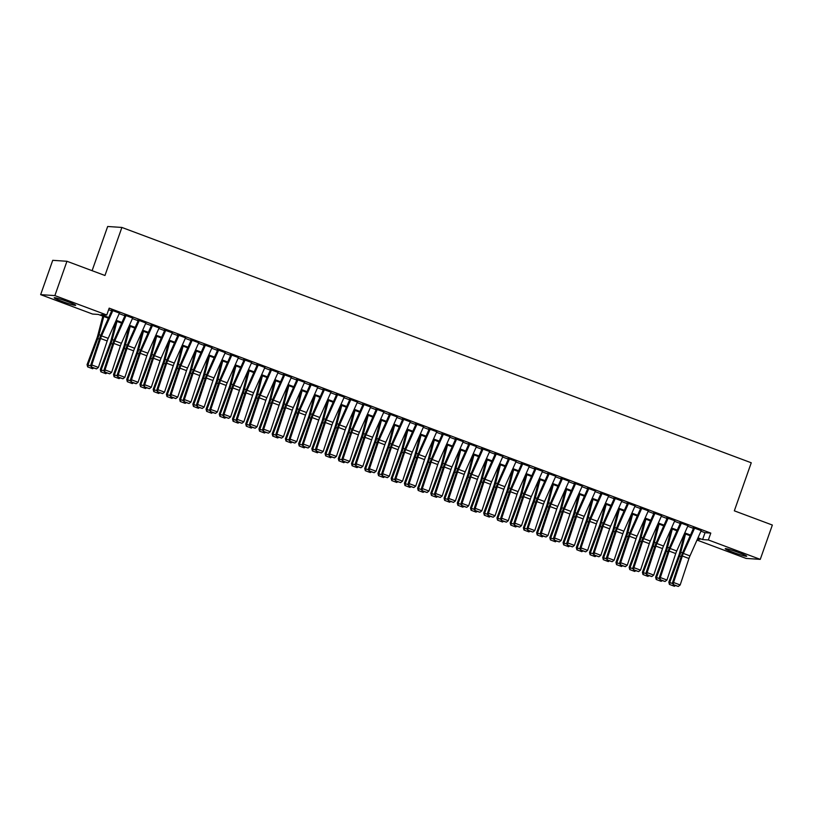 <?xml version="1.0" encoding="UTF-8"?>
<svg xmlns="http://www.w3.org/2000/svg" width="813" height="813" viewBox="0 0 813 813"><rect width="100%" height="100%" fill="white"/><g stroke="black" fill="none" stroke-linecap="round" stroke-linejoin="round"><path stroke-width="1.22" d="M67.946 301.745A11.382 0.833 19.4 0 1 75.68 305.332A11.382 0.833 19.4 0 1 61.951 301.349A11.382 0.833 19.4 0 1 54.207 297.761A11.382 0.833 19.4 0 1 67.946 301.745M738.966 552.657A11.382 0.833 19.4 0 1 746.7 556.234A11.382 0.833 19.4 0 1 732.97 552.251A11.382 0.833 19.4 0 1 725.237 548.673A11.382 0.833 19.4 0 1 738.966 552.657M92.103 270.688L107.672 226.492L121.889 227.447L751.253 462.78L734.332 510.828L772.35 525.046L760.267 559.364L746.049 558.409L697.005 540.066M108.403 318.208L98.312 314.438L92.55 314.052L40.65 294.641L54.867 295.597L106.767 315.007L100.995 314.611L108.718 317.507M54.867 295.597L66.951 261.278L52.733 260.323L40.65 294.641M119.44 313.086L111.381 310.109M132.661 318.035L124.602 315.058M145.883 322.974L137.824 319.997M159.104 327.924L151.045 324.946M172.326 332.863L164.267 329.885M185.547 337.802L177.498 334.834M198.768 342.751L190.72 339.773M211.99 347.69L203.941 344.722M225.211 352.639L217.162 349.661M238.433 357.578L230.384 354.61M251.654 362.527L243.605 359.549M264.875 367.466L256.827 364.498M278.097 372.415L270.048 369.437M291.318 377.354L283.27 374.387M304.55 382.303L296.491 379.325M317.771 387.242L309.712 384.275M330.993 392.191L322.934 389.214M344.214 397.13L336.155 394.163M357.435 402.079L349.377 399.102M370.657 407.018L362.608 404.051M383.878 411.967L375.83 408.99M397.1 416.906L389.051 413.939M410.321 421.856L402.272 418.878M423.543 426.795L415.494 423.827M436.764 431.744L428.715 428.766M449.985 436.683L441.937 433.715M463.207 441.632L455.158 438.654M476.428 446.571L468.379 443.603M489.65 451.52L481.601 448.542M502.881 456.459L494.822 453.491M516.103 461.408L508.044 458.43M529.324 466.347L521.265 463.38M542.545 471.296L534.487 468.318M555.767 476.235L547.708 473.268M568.988 481.184L560.94 478.207M582.21 486.123L574.161 483.156M595.431 491.072L587.382 488.095M608.652 496.011L600.604 493.044M621.874 500.96L613.825 497.983M635.095 505.899L627.047 502.932M648.317 510.849L640.268 507.871M661.538 515.788L653.489 512.82M674.76 520.737L666.711 517.759M687.981 525.676L679.932 522.708M700.958 531.184L705.023 532.708L710.786 533.094L109.176 308.137L106.767 315.007M108.627 309.702L111.686 310.84M119.186 313.645L124.907 315.79M132.407 318.594L138.129 320.729M145.629 323.533L151.35 325.678M158.85 328.482L164.572 330.617M172.071 333.421L177.793 335.566M185.293 338.371L191.014 340.505M198.514 343.31L204.236 345.454M211.736 348.259L217.457 350.393M224.967 353.198L230.679 355.342M238.189 358.147L243.9 360.281M251.41 363.086L257.121 365.23M264.632 368.035L270.353 370.169M277.853 372.974L283.574 375.118M291.074 377.923L296.796 380.057M304.296 382.862L310.017 385.006M317.517 387.811L323.239 389.945M330.739 392.75L336.46 394.894M343.96 397.699L349.681 399.833M357.181 402.638L362.903 404.783M370.403 407.587L376.124 409.722M383.624 412.526L389.346 414.671M396.846 417.476L402.567 419.61M410.067 422.414L415.789 424.559M423.299 427.364L429.01 429.498M436.52 432.303L442.231 434.447M449.741 437.252L455.463 439.386M462.963 442.191L468.684 444.335M476.184 447.14L481.906 449.274M489.406 452.079L495.127 454.223M502.627 457.028L508.349 459.162M515.849 461.967L521.57 464.111M529.07 466.916L534.791 469.05M542.291 471.855L548.013 473.999M555.513 476.804L561.234 478.938M568.734 481.743L574.456 483.887M581.956 486.692L587.677 488.826M595.177 491.631L600.898 493.776M608.398 496.58L614.12 498.715M621.63 501.519L627.341 503.664M634.851 506.469L640.563 508.603M648.073 511.407L653.794 513.552M661.294 516.357L667.016 518.491M674.516 521.296L680.237 523.44M687.737 526.245L693.459 528.379M701.213 530.625L693.154 527.647M66.951 261.278L104.968 275.495L121.889 227.447M710.786 533.094L708.367 539.954L760.267 559.364M697.991 537.84L702.605 539.568L708.367 539.954M116.218 320.312L121.94 322.446M129.44 325.251L135.161 327.395M142.661 330.2L148.383 332.334M155.893 335.139L161.604 337.283M169.114 340.088L174.825 342.222M182.336 345.027L188.057 347.171M195.557 349.976L201.278 352.11M208.778 354.915L214.5 357.059M222 359.864L227.721 361.998M235.221 364.803L240.943 366.948M248.443 369.752L254.164 371.887M261.664 374.691L267.386 376.836M274.885 379.641L280.607 381.775M288.107 384.579L293.828 386.714M301.328 389.529L307.05 391.663M314.55 394.468L320.271 396.602M327.771 399.417L333.493 401.551M340.993 404.356L346.714 406.49M354.224 409.305L359.935 411.439M367.446 414.244L373.157 416.378M380.667 419.193L386.388 421.327M393.888 424.132L399.61 426.266M407.11 429.081L412.831 431.215M420.331 434.02L426.053 436.154M433.553 438.969L439.274 441.103M446.774 443.908L452.495 446.042M459.995 448.857L465.717 450.991M473.217 453.796L478.938 455.93M486.438 458.735L492.16 460.88M499.66 463.684L505.381 465.819M512.881 468.623L518.603 470.768M526.102 473.573L531.824 475.707M539.324 478.511L545.045 480.656M552.555 483.461L558.267 485.595M565.777 488.4L571.488 490.544M578.998 493.349L584.72 495.483M592.22 498.288L597.941 500.432M605.441 503.237L611.163 505.371M618.663 508.176L624.384 510.32M631.884 513.125L637.605 515.259M645.105 518.064L650.827 520.208M658.327 523.013L664.048 525.147M671.548 527.952L677.27 530.096M684.77 532.901L690.491 535.035M697.381 539.222L699.912 539.385L697.676 538.552M690.176 535.747L684.455 533.613M676.955 530.808L671.233 528.663M663.733 525.859L658.012 523.724M650.512 520.92L644.79 518.775M637.29 515.97L631.569 513.836M624.069 511.031L618.347 508.887M610.848 506.082L605.126 503.948M597.626 501.143L591.905 498.999M584.405 496.194L578.683 494.06M571.173 491.255L565.462 489.111M557.952 486.306L552.24 484.172M544.73 481.367L539.019 479.223M531.509 476.418L525.787 474.284M518.288 471.479L512.566 469.335M505.066 466.53L499.345 464.396M491.845 461.591L486.123 459.447M478.623 456.642L472.902 454.508M465.402 451.703L459.68 449.559M452.18 446.754L446.459 444.62M438.959 441.815L433.238 439.67M425.738 436.866L420.016 434.731M412.516 431.927L406.795 429.782M399.295 426.977L393.573 424.843M386.073 422.038L380.352 419.894M372.842 417.089L367.13 414.955M359.62 412.15L353.909 410.006M346.399 407.201L340.677 405.067M333.178 402.262L327.456 400.118M319.956 397.313L314.235 395.179M306.735 392.374L301.013 390.23M293.513 387.425L287.792 385.291M280.292 382.486L274.57 380.342M267.071 377.537L261.349 375.403M253.849 372.598L248.128 370.454M240.628 367.649L234.906 365.515M227.406 362.71L221.685 360.566M214.185 357.761L208.463 355.627M200.963 352.822L195.242 350.677M187.742 347.873L182.021 345.738M174.51 342.934L168.799 340.789M161.289 337.984L155.578 335.85M148.068 333.045L142.346 330.901M134.846 328.096L129.125 325.962M121.625 323.157L115.903 321.013M705.023 532.708L702.605 539.568M701.304 530.401L689.963 555.899A7.297 1.85 -69.5 0 0 688.957 558.49L680.176 584.974L673.571 582.494L673.235 584.781L678.286 586.437L673.652 584.71M694.698 527.932L683.347 553.419A7.297 1.85 -69.5 0 0 682.341 556.021L673.571 582.494L672.524 582.677L681.304 556.204A10.945 2.774 110.5 0 1 682.808 552.312L693.692 527.85M672.524 582.677L673.235 584.781M678.286 586.437L680.176 584.974M684.597 533.663L679.516 553.165A7.297 1.85 110.5 0 1 678.682 555.777L668.835 582.179L669.709 582.494L679.556 556.082A10.945 2.774 -69.5 0 0 680.796 552.169L685.532 534.009M669.78 584.547L674.404 586.275L669.78 584.547L669.709 582.494L672.859 583.673M675.41 585.594L674.404 586.275M669.424 584.425L668.835 582.179M688.083 525.462L676.741 550.95A7.297 1.85 -69.5 0 0 675.735 553.551L666.955 580.025L660.349 577.555L660.014 579.832L665.064 581.488L660.43 579.76M681.477 522.983L670.125 548.48A7.297 1.85 -69.5 0 0 669.119 551.072L660.349 577.555L659.302 577.738L668.083 551.255A10.945 2.774 110.5 0 1 669.587 547.362L680.471 522.901M659.302 577.738L660.014 579.832M665.064 581.488L666.955 580.025M674.861 520.513L663.52 546.011A7.297 1.85 -69.5 0 0 662.514 548.602L653.733 575.086L647.128 572.606L646.792 574.893L651.843 576.549L647.209 574.821M668.256 518.044L656.904 543.531A7.297 1.85 -69.5 0 0 655.898 546.133L647.128 572.606L646.081 572.789L654.851 546.316A10.945 2.774 110.5 0 1 656.365 542.423L667.249 517.962M646.081 572.789L646.792 574.893M651.843 576.549L653.733 575.086M661.64 515.574L650.298 541.062A7.297 1.85 -69.5 0 0 649.292 543.663L640.512 570.137L633.906 567.667L633.571 569.943L638.622 571.6L633.988 569.872M655.024 513.094L643.683 538.592A7.297 1.85 -69.5 0 0 642.677 541.184L633.906 567.667L632.86 567.85L641.63 541.367A10.945 2.774 110.5 0 1 643.144 537.474L654.028 513.013M632.86 567.85L633.571 569.943M638.622 571.6L640.512 570.137M648.418 510.625L637.067 536.123A7.297 1.85 -69.5 0 0 636.071 538.714L627.29 565.198L620.685 562.718L620.349 565.005L625.4 566.661L620.766 564.933M641.803 508.155L630.461 533.643A7.297 1.85 -69.5 0 0 629.455 536.245L620.685 562.718L619.638 562.901L628.408 536.428A10.945 2.774 110.5 0 1 629.912 532.535L640.807 508.074M619.638 562.901L620.349 565.005M625.4 566.661L627.29 565.198M671.375 528.714L666.294 548.226A7.297 1.85 110.5 0 1 665.461 550.828L655.613 577.23L656.487 577.545L666.335 551.143A10.945 2.774 -69.5 0 0 667.575 547.23L672.31 529.06M656.558 579.598L661.182 581.336L656.558 579.598L656.487 577.545L659.638 578.724M662.189 580.645L661.182 581.336M656.203 579.476L655.613 577.23M658.144 523.775L653.073 543.277A7.297 1.85 110.5 0 1 652.239 545.889L642.392 572.291L643.266 572.606L653.113 546.194A10.945 2.774 -69.5 0 0 654.353 542.281L659.089 524.121M643.337 574.659L647.961 576.387L643.337 574.659L643.266 572.606L646.416 573.785M648.967 575.706L647.961 576.387M642.981 574.537L642.392 572.291M644.922 518.826L639.851 538.338A7.297 1.85 110.5 0 1 639.018 540.94L629.171 567.342L630.045 567.657L639.892 541.255A10.945 2.774 -69.5 0 0 641.132 537.342L645.857 519.172M630.105 569.71L634.74 571.448L630.105 569.71L630.045 567.657L633.195 568.836M635.736 570.756L634.74 571.448M629.76 569.588L629.171 567.342M631.701 513.887L626.63 533.389A7.297 1.85 110.5 0 1 625.797 536.001L615.949 562.403L616.823 562.718L626.671 536.306A10.945 2.774 -69.5 0 0 627.91 532.393L632.636 514.233M616.884 564.771L621.518 566.498L616.884 564.771L616.823 562.718L619.973 563.897M622.514 565.818L621.518 566.498M616.539 564.649L615.949 562.403M635.197 505.686L623.845 531.174A7.297 1.85 -69.5 0 0 622.849 533.775L614.069 560.248L607.463 557.779L607.128 560.055L612.169 561.712L607.545 559.984M628.581 503.206L617.24 528.704A7.297 1.85 -69.5 0 0 616.234 531.296L607.463 557.779L606.417 557.962L615.187 531.478A10.945 2.774 110.5 0 1 616.691 527.586L627.585 503.125M606.417 557.962L607.128 560.055M612.169 561.712L614.069 560.248M618.48 508.938L613.398 528.45A7.297 1.85 110.5 0 1 612.575 531.052L602.728 557.464L603.602 557.769L613.449 531.367A10.945 2.774 -69.5 0 0 614.689 527.454L619.415 509.284M603.663 559.822L608.297 561.559L603.663 559.822L603.602 557.769L606.752 558.948M609.293 560.868L608.297 561.559M603.317 559.7L602.728 557.464M621.975 500.737L610.624 526.235A7.297 1.85 -69.5 0 0 609.628 528.826L600.848 555.309L594.232 552.83L593.907 555.116L598.947 556.773L594.323 555.045M615.36 498.267L604.018 523.755A7.297 1.85 -69.5 0 0 603.012 526.357L594.232 552.83L593.195 553.013L601.966 526.539A10.945 2.774 110.5 0 1 603.47 522.647L614.364 498.186M593.195 553.013L593.907 555.116M598.947 556.773L600.848 555.309M605.258 503.999L600.177 523.501A7.297 1.85 110.5 0 1 599.354 526.113L589.506 552.515L590.38 552.83L600.228 526.418A10.945 2.774 -69.5 0 0 601.468 522.505L606.193 504.345M590.441 554.883L595.075 556.61L590.441 554.883L590.38 552.83L593.531 554.009M596.071 555.929L595.075 556.61M590.096 554.761L589.506 552.515M608.754 495.798L597.403 521.285A7.297 1.85 -69.5 0 0 596.407 523.887L587.626 550.36L581.01 547.891L580.685 550.167L585.726 551.824L581.102 550.096M602.138 493.318L590.797 518.816A7.297 1.85 -69.5 0 0 589.791 521.407L581.01 547.891L579.974 548.074L588.744 521.59A10.945 2.774 110.5 0 1 590.248 517.698L601.132 493.237M579.974 548.074L580.685 550.167M585.726 551.824L587.626 550.36M592.037 499.05L586.956 518.562A7.297 1.85 110.5 0 1 586.132 521.163L576.285 547.576L577.159 547.881L587.006 521.479A10.945 2.774 -69.5 0 0 588.246 517.566L592.972 499.395M577.22 549.934L581.854 551.671L577.22 549.934L577.159 547.881L580.309 549.06M582.85 550.98L581.854 551.671M576.874 549.812L576.285 547.576M595.533 490.849L584.181 516.346A7.297 1.85 -69.5 0 0 583.175 518.938L574.405 545.421L567.789 542.942L567.464 545.228L572.504 546.885L567.88 545.157M588.917 488.379L577.576 513.867A7.297 1.85 -69.5 0 0 576.569 516.468L567.789 542.942L566.742 543.125L575.523 516.651A10.945 2.774 110.5 0 1 577.027 512.759L587.911 488.298M566.742 543.125L567.464 545.228M572.504 546.885L574.405 545.421M578.815 494.111L573.734 513.613A7.297 1.85 110.5 0 1 572.911 516.225L563.063 542.627L563.937 542.942L573.775 516.529A10.945 2.774 -69.5 0 0 575.025 512.617L579.75 494.456M563.998 544.995L568.633 546.722L563.998 544.995L563.937 542.942L567.088 544.121M569.628 546.041L568.633 546.722M563.653 544.873L563.063 542.627M582.311 485.91L570.96 511.397A7.297 1.85 -69.5 0 0 569.954 513.999L561.183 540.472L554.568 538.003L554.242 540.279L559.283 541.936L554.659 540.208M575.695 483.43L564.354 508.928A7.297 1.85 -69.5 0 0 563.348 511.519L554.568 538.003L553.521 538.186L562.301 511.702A10.945 2.774 110.5 0 1 563.805 507.81L574.689 483.349M553.521 538.186L554.242 540.279M559.283 541.936L561.183 540.472M565.594 489.162L560.513 508.674A7.297 1.85 110.5 0 1 559.69 511.275L549.842 537.688L550.706 537.993L560.553 511.59A10.945 2.774 -69.5 0 0 561.803 507.678L566.529 489.507M550.777 540.045L555.401 541.783L550.777 540.045L550.706 537.993L553.866 539.171M556.407 541.092L555.401 541.783M550.431 539.923L549.842 537.688M569.09 480.961L557.738 506.458A7.297 1.85 -69.5 0 0 556.732 509.05L547.962 535.533L541.346 533.054L541.021 535.34L546.062 536.997L541.438 535.269M562.474 478.491L551.133 503.979A7.297 1.85 -69.5 0 0 550.127 506.58L541.346 533.054L540.299 533.237L549.08 506.763A10.945 2.774 110.5 0 1 550.584 502.871L561.468 478.41M540.299 533.237L541.021 535.34M546.062 536.997L547.962 535.533M552.373 484.223L547.291 503.725A7.297 1.85 110.5 0 1 546.468 506.336L536.621 532.739L537.484 533.054L547.332 506.641A10.945 2.774 -69.5 0 0 548.582 502.739L553.307 484.568M537.556 535.106L542.18 536.834L537.556 535.106L537.484 533.054L540.635 534.232M543.186 536.153L542.18 536.834M537.21 534.984L536.621 532.739M555.858 476.022L544.517 501.509A7.297 1.85 -69.5 0 0 543.511 504.111L534.741 530.584L528.125 528.115L527.8 530.391L532.84 532.048L528.216 530.32M549.253 473.542L537.901 499.04A7.297 1.85 -69.5 0 0 536.905 501.631L528.125 528.115L527.078 528.298L535.858 501.814A10.945 2.774 110.5 0 1 537.363 497.922L548.247 473.461M527.078 528.298L527.8 530.391M532.84 532.048L534.741 530.584M539.151 479.274L534.07 498.786A7.297 1.85 110.5 0 1 533.247 501.387L523.399 527.8L524.263 528.104L534.111 501.702A10.945 2.774 -69.5 0 0 535.361 497.79L540.086 479.629M524.334 530.157L528.958 531.895L524.334 530.157L524.263 528.104L527.413 529.283M529.964 531.204L528.958 531.895M523.989 530.035L523.399 527.8M542.637 471.073L531.296 496.57A7.297 1.85 -69.5 0 0 530.289 499.162L521.519 525.645L514.903 523.165L514.568 525.452L519.619 527.109L514.995 525.381M536.031 468.603L524.68 494.091A7.297 1.85 -69.5 0 0 523.684 496.692L514.903 523.165L513.857 523.348L522.637 496.875A10.945 2.774 110.5 0 1 524.141 492.983L535.025 468.522M513.857 523.348L514.568 525.452M519.619 527.109L521.519 525.645M525.93 474.335L520.848 493.837A7.297 1.85 110.5 0 1 520.025 496.448L510.178 522.85L511.042 523.165L520.889 496.753A10.945 2.774 -69.5 0 0 522.129 492.851L526.865 474.68M511.113 525.218L515.737 526.946L511.113 525.218L511.042 523.165L514.192 524.344M516.743 526.265L515.737 526.946M510.767 525.096L510.178 522.85M529.415 466.134L518.074 491.621A7.297 1.85 -69.5 0 0 517.068 494.223L508.288 520.696L501.682 518.227L501.347 520.503L506.397 522.159L501.773 520.432M522.81 463.654L511.458 489.152A7.297 1.85 -69.5 0 0 510.462 491.743L501.682 518.227L500.635 518.409L509.416 491.926A10.945 2.774 110.5 0 1 510.92 488.034L521.804 463.573M500.635 518.409L501.347 520.503M506.397 522.159L508.288 520.696M516.194 461.184L504.853 486.682A7.297 1.85 -69.5 0 0 503.847 489.274L495.066 515.757L488.461 513.277L488.125 515.564L493.176 517.22L488.542 515.493M509.588 458.715L498.237 484.202A7.297 1.85 -69.5 0 0 497.241 486.804L488.461 513.277L487.414 513.46L496.194 486.987A10.945 2.774 110.5 0 1 497.698 483.095L508.582 458.634M487.414 513.46L488.125 515.564M493.176 517.22L495.066 515.757M502.973 456.245L491.631 481.733A7.297 1.85 -69.5 0 0 490.625 484.335L481.845 510.808L475.239 508.338L474.904 510.615L479.955 512.271L475.32 510.544M496.367 453.766L485.015 479.264A7.297 1.85 -69.5 0 0 484.009 481.855L475.239 508.338L474.192 508.521L482.973 482.038A10.945 2.774 110.5 0 1 484.477 478.146L495.361 453.684M474.192 508.521L474.904 510.615M479.955 512.271L481.845 510.808M489.751 451.296L478.41 476.794A7.297 1.85 -69.5 0 0 477.404 479.385L468.623 505.869L462.018 503.389L461.682 505.676L466.733 507.332L462.099 505.605M483.146 448.827L471.794 474.314A7.297 1.85 -69.5 0 0 470.788 476.916L462.018 503.389L460.971 503.572L469.751 477.099A10.945 2.774 110.5 0 1 471.255 473.207L482.139 448.746M460.971 503.572L461.682 505.676M466.733 507.332L468.623 505.869M476.53 446.357L465.188 471.845A7.297 1.85 -69.5 0 0 464.182 474.446L455.402 500.92L448.796 498.45L448.461 500.727L453.512 502.383L448.878 500.656M469.924 443.878L458.573 469.375A7.297 1.85 -69.5 0 0 457.567 471.967L448.796 498.45L447.75 498.633L456.52 472.15A10.945 2.774 110.5 0 1 458.034 468.258L468.918 443.796M447.75 498.633L448.461 500.727M453.512 502.383L455.402 500.92M463.308 441.408L451.967 466.906A7.297 1.85 -69.5 0 0 450.961 469.497L442.181 495.981L435.575 493.501L435.24 495.788L440.29 497.444L435.656 495.717M456.693 438.939L445.351 464.426A7.297 1.85 -69.5 0 0 444.345 467.028L435.575 493.501L434.528 493.684L443.298 467.211A10.945 2.774 110.5 0 1 444.813 463.319L455.697 438.857M434.528 493.684L435.24 495.788M440.29 497.444L442.181 495.981M450.087 436.469L438.735 461.957A7.297 1.85 -69.5 0 0 437.74 464.558L428.959 491.032L422.354 488.562L422.018 490.839L427.069 492.495L422.435 490.767M443.471 433.99L432.13 459.487A7.297 1.85 -69.5 0 0 431.124 462.079L422.354 488.562L421.307 488.745L430.077 462.262A10.945 2.774 110.5 0 1 431.581 458.369L442.475 433.908M421.307 488.745L422.018 490.839M427.069 492.495L428.959 491.032M436.866 431.52L425.514 457.018A7.297 1.85 -69.5 0 0 424.518 459.609L415.738 486.093L409.122 483.613L408.797 485.9L413.837 487.556L409.213 485.828M430.25 429.051L418.908 454.538A7.297 1.85 -69.5 0 0 417.902 457.14L409.122 483.613L408.085 483.796L416.856 457.323A10.945 2.774 110.5 0 1 418.36 453.43L429.254 428.969M408.085 483.796L408.797 485.9M413.837 487.556L415.738 486.093M423.644 426.581L412.293 452.069A7.297 1.85 -69.5 0 0 411.297 454.67L402.516 481.144L395.901 478.674L395.575 480.95L400.616 482.607L395.992 480.879M417.028 424.101L405.687 449.599A7.297 1.85 -69.5 0 0 404.681 452.191L395.901 478.674L394.864 478.857L403.634 452.374A10.945 2.774 110.5 0 1 405.138 448.481L416.032 424.02M394.864 478.857L395.575 480.95M400.616 482.607L402.516 481.144M410.423 421.632L399.071 447.13A7.297 1.85 -69.5 0 0 398.075 449.721L389.295 476.205L382.679 473.725L382.354 476.012L387.395 477.668L382.771 475.94M403.807 419.162L392.466 444.65A7.297 1.85 -69.5 0 0 391.46 447.252L382.679 473.725L381.643 473.908L390.413 447.435A10.945 2.774 110.5 0 1 391.917 443.542L402.801 419.081M381.643 473.908L382.354 476.012M387.395 477.668L389.295 476.205M397.201 416.693L385.85 442.181A7.297 1.85 -69.5 0 0 384.844 444.782L376.073 471.255L369.458 468.786L369.132 471.062L374.173 472.719L369.549 470.991M390.586 414.213L379.244 439.711A7.297 1.85 -69.5 0 0 378.238 442.302L369.458 468.786L368.411 468.969L377.191 442.485A10.945 2.774 110.5 0 1 378.695 438.593L389.579 414.132M368.411 468.969L369.132 471.062M374.173 472.719L376.073 471.255M383.98 411.744L372.628 437.242A7.297 1.85 -69.5 0 0 371.622 439.833L362.852 466.316L356.236 463.837L355.911 466.123L360.952 467.78L356.328 466.052M377.364 409.274L366.023 434.762A7.297 1.85 -69.5 0 0 365.017 437.364L356.236 463.837L355.19 464.02L363.97 437.546A10.945 2.774 110.5 0 1 365.474 433.654L376.358 409.193M355.19 464.02L355.911 466.123M360.952 467.78L362.852 466.316M370.758 406.805L359.407 432.292A7.297 1.85 -69.5 0 0 358.401 434.894L349.631 461.367L343.015 458.898L342.69 461.174L347.73 462.831L343.106 461.103M364.143 404.325L352.801 429.823A7.297 1.85 -69.5 0 0 351.795 432.414L343.015 458.898L341.968 459.081L350.749 432.597A10.945 2.774 110.5 0 1 352.253 428.705L363.137 404.254M341.968 459.081L342.69 461.174M347.73 462.831L349.631 461.367M357.527 401.856L346.186 427.353A7.297 1.85 -69.5 0 0 345.179 429.945L336.409 456.428L329.793 453.949L329.468 456.235L334.509 457.892L329.885 456.164M350.921 399.386L339.57 424.874A7.297 1.85 -69.5 0 0 338.574 427.475L329.793 453.949L328.747 454.132L337.527 427.658A10.945 2.774 110.5 0 1 339.031 423.766L349.915 399.305M328.747 454.132L329.468 456.235M334.509 457.892L336.409 456.428M344.306 396.917L332.964 422.404A7.297 1.85 -69.5 0 0 331.958 425.006L323.188 451.479L316.572 449.01L316.237 451.286L321.287 452.943L316.664 451.215M337.7 394.437L326.348 419.935A7.297 1.85 -69.5 0 0 325.352 422.526L316.572 449.01L315.525 449.193L324.306 422.709A10.945 2.774 110.5 0 1 325.81 418.817L336.694 394.366M315.525 449.193L316.237 451.286M321.287 452.943L323.188 451.479M331.084 391.968L319.743 417.465A7.297 1.85 -69.5 0 0 318.737 420.057L309.956 446.54L303.351 444.061L303.015 446.347L308.066 448.004L303.442 446.276M324.478 389.498L313.127 414.986A7.297 1.85 -69.5 0 0 312.131 417.587L303.351 444.061L302.304 444.244L311.084 417.77A10.945 2.774 110.5 0 1 312.588 413.878L323.472 389.417M302.304 444.244L303.015 446.347M308.066 448.004L309.956 446.54M317.863 387.029L306.521 412.516A7.297 1.85 -69.5 0 0 305.515 415.118L296.735 441.591L290.129 439.122L289.794 441.398L294.845 443.055L290.211 441.327M311.257 384.549L299.906 410.047A7.297 1.85 -69.5 0 0 298.91 412.638L290.129 439.122L289.082 439.305L297.863 412.821A10.945 2.774 110.5 0 1 299.367 408.929L310.251 384.478M289.082 439.305L289.794 441.398M294.845 443.055L296.735 441.591M304.641 382.08L293.3 407.577A7.297 1.85 -69.5 0 0 292.294 410.169L283.513 436.652L276.908 434.172L276.572 436.459L281.623 438.116L276.989 436.388M298.036 379.61L286.684 405.098A7.297 1.85 -69.5 0 0 285.678 407.699L276.908 434.172L275.861 434.355L284.641 407.882A10.945 2.774 110.5 0 1 286.146 403.99L297.03 379.529M275.861 434.355L276.572 436.459M281.623 438.116L283.513 436.652M291.42 377.141L280.079 402.628A7.297 1.85 -69.5 0 0 279.072 405.23L270.292 431.703L263.686 429.234L263.351 431.51L268.402 433.166L263.768 431.439M284.814 374.661L273.463 400.159A7.297 1.85 -69.5 0 0 272.457 402.75L263.686 429.234L262.64 429.416L271.42 402.933A10.945 2.774 110.5 0 1 272.924 399.041L283.808 374.59M262.64 429.416L263.351 431.51M268.402 433.166L270.292 431.703M278.198 372.191L266.857 397.689A7.297 1.85 -69.5 0 0 265.851 400.281L257.071 426.764L250.465 424.284L250.13 426.571L255.18 428.227L250.546 426.5M271.593 369.722L260.241 395.209A7.297 1.85 -69.5 0 0 259.235 397.811L250.465 424.284L249.418 424.467L258.188 397.994A10.945 2.774 110.5 0 1 259.703 394.102L270.587 369.641M249.418 424.467L250.13 426.571M255.18 428.227L257.071 426.764M264.977 367.252L253.636 392.74A7.297 1.85 -69.5 0 0 252.63 395.342L243.849 421.815L237.244 419.345L236.908 421.622L241.959 423.278L237.325 421.551M258.361 364.773L247.02 390.27A7.297 1.85 -69.5 0 0 246.014 392.862L237.244 419.345L236.197 419.528L244.967 393.045A10.945 2.774 110.5 0 1 246.481 389.153L257.365 364.702M236.197 419.528L236.908 421.622M241.959 423.278L243.849 421.815M251.756 362.303L240.404 387.801A7.297 1.85 -69.5 0 0 239.408 390.392L230.628 416.876L224.022 414.396L223.687 416.683L228.738 418.339L224.103 416.612M245.14 359.834L233.798 385.321A7.297 1.85 -69.5 0 0 232.792 387.923L224.022 414.396L222.975 414.579L231.746 388.106A10.945 2.774 110.5 0 1 233.25 384.214L244.144 359.753M222.975 414.579L223.687 416.683M228.738 418.339L230.628 416.876M238.534 357.364L227.183 382.852A7.297 1.85 -69.5 0 0 226.187 385.453L217.406 411.927L210.791 409.457L210.465 411.734L215.506 413.39L210.882 411.663M231.918 354.885L220.577 380.382A7.297 1.85 -69.5 0 0 219.571 382.974L210.791 409.457L209.754 409.64L218.524 383.157A10.945 2.774 110.5 0 1 220.028 379.264L230.922 354.814M209.754 409.64L210.465 411.734M215.506 413.39L217.406 411.927M225.313 352.415L213.961 377.913A7.297 1.85 -69.5 0 0 212.965 380.504L204.185 406.988L197.569 404.508L197.244 406.795L202.285 408.451L197.661 406.724M218.697 349.946L207.356 375.433A7.297 1.85 -69.5 0 0 206.35 378.035L197.569 404.508L196.533 404.691L205.303 378.218A10.945 2.774 110.5 0 1 206.807 374.326L217.701 349.864M196.533 404.691L197.244 406.795M202.285 408.451L204.185 406.988M212.091 347.476L200.74 372.964A7.297 1.85 -69.5 0 0 199.744 375.565L190.964 402.039L184.348 399.569L184.023 401.846L189.063 403.502L184.439 401.774M205.476 344.997L194.134 370.494A7.297 1.85 -69.5 0 0 193.128 373.086L184.348 399.569L183.301 399.752L192.081 373.269A10.945 2.774 110.5 0 1 193.585 369.376L204.47 344.925M183.301 399.752L184.023 401.846M189.063 403.502L190.964 402.039M198.87 342.527L187.518 368.025A7.297 1.85 -69.5 0 0 186.512 370.616L177.742 397.1L171.126 394.62L170.801 396.907L175.842 398.563L171.218 396.835M192.254 340.058L180.913 365.545A7.297 1.85 -69.5 0 0 179.907 368.147L171.126 394.62L170.08 394.803L178.86 368.33A10.945 2.774 110.5 0 1 180.364 364.437L191.248 339.976M170.08 394.803L170.801 396.907M175.842 398.563L177.742 397.1M185.649 337.588L174.297 363.076A7.297 1.85 -69.5 0 0 173.291 365.677L164.521 392.151L157.905 389.681L157.58 391.957L162.62 393.614L157.996 391.886M179.033 335.108L167.691 360.606A7.297 1.85 -69.5 0 0 166.685 363.198L157.905 389.681L156.858 389.864L165.639 363.381A10.945 2.774 110.5 0 1 167.143 359.488L178.027 335.037M156.858 389.864L157.58 391.957M162.62 393.614L164.521 392.151M172.427 332.639L161.076 358.137A7.297 1.85 -69.5 0 0 160.07 360.728L151.299 387.212L144.684 384.732L144.358 387.018L149.399 388.675L144.775 386.947M165.811 330.169L154.47 355.657A7.297 1.85 -69.5 0 0 153.464 358.259L144.684 384.732L143.637 384.915L152.417 358.442A10.945 2.774 110.5 0 1 153.921 354.549L164.805 330.088M143.637 384.915L144.358 387.018M149.399 388.675L151.299 387.212M159.196 327.7L147.854 353.188A7.297 1.85 -69.5 0 0 146.848 355.789L138.078 382.262L131.462 379.793L131.137 382.069L136.178 383.726L131.554 381.998M152.59 325.22L141.238 350.718A7.297 1.85 -69.5 0 0 140.243 353.309L131.462 379.793L130.415 379.976L139.196 353.492A10.945 2.774 110.5 0 1 140.7 349.6L151.584 325.149M130.415 379.976L131.137 382.069M136.178 383.726L138.078 382.262M145.974 322.751L134.633 348.249A7.297 1.85 -69.5 0 0 133.627 350.84L124.856 377.323L118.241 374.844L117.905 377.13L122.956 378.787L118.332 377.059M139.369 320.281L128.017 345.779A7.297 1.85 -69.5 0 0 127.021 348.371L118.241 374.844L117.194 375.027L125.974 348.553A10.945 2.774 110.5 0 1 127.478 344.661L138.362 320.2M117.194 375.027L117.905 377.13M122.956 378.787L124.856 377.323M132.753 317.812L121.411 343.299A7.297 1.85 -69.5 0 0 120.405 345.901L111.625 372.374L105.019 369.905L104.684 372.181L109.735 373.838L105.111 372.11M126.147 315.332L114.796 340.83A7.297 1.85 -69.5 0 0 113.8 343.421L105.019 369.905L103.973 370.088L112.753 343.604A10.945 2.774 110.5 0 1 114.257 339.712L125.141 315.261M103.973 370.088L104.684 372.181M109.735 373.838L111.625 372.374M119.531 312.863L108.19 338.36A7.297 1.85 -69.5 0 0 107.184 340.952L98.403 367.435L91.798 364.956L91.463 367.242L96.513 368.899L91.879 367.171M112.926 310.393L101.574 335.891A7.297 1.85 -69.5 0 0 100.568 338.482L91.798 364.956L90.751 365.139L99.532 338.665A10.945 2.774 110.5 0 1 101.036 334.773L111.92 310.312M90.751 365.139L91.463 367.242M96.513 368.899L98.403 367.435M512.708 469.386L507.627 488.898A7.297 1.85 110.5 0 1 506.794 491.499L496.946 517.911L497.82 518.216L507.668 491.814A10.945 2.774 -69.5 0 0 508.908 487.902L513.643 469.741M497.891 520.269L502.515 522.007L497.891 520.269L497.82 518.216L500.971 519.395M503.521 521.316L502.515 522.007M497.546 520.147L496.946 517.911M499.487 464.447L494.406 483.948A7.297 1.85 110.5 0 1 493.572 486.56L483.725 512.962L484.599 513.277L494.446 486.865A10.945 2.774 -69.5 0 0 495.686 482.963L500.422 464.792M484.67 515.33L489.294 517.058L484.67 515.33L484.599 513.277L487.749 514.456M490.3 516.377L489.294 517.058M484.314 515.208L483.725 512.962M486.265 459.497L481.184 479.009A7.297 1.85 110.5 0 1 480.351 481.611L470.503 508.023L471.377 508.328L481.225 481.926A10.945 2.774 -69.5 0 0 482.465 478.014L487.2 459.853M471.449 510.381L476.072 512.119L471.449 510.381L471.377 508.328L474.528 509.507M477.079 511.428L476.072 512.119M471.093 510.259L470.503 508.023M473.044 454.558L467.963 474.06A7.297 1.85 110.5 0 1 467.129 476.672L457.282 503.074L458.156 503.389L468.003 476.977A10.945 2.774 -69.5 0 0 469.243 473.075L473.979 454.904M458.227 505.442L462.851 507.17L458.227 505.442L458.156 503.389L461.306 504.568M463.857 506.489L462.851 507.17M457.871 505.32L457.282 503.074M459.812 449.609L454.741 469.121A7.297 1.85 110.5 0 1 453.908 471.723L444.061 498.135L444.935 498.44L454.782 472.038A10.945 2.774 -69.5 0 0 456.022 468.125L460.758 449.965M445.006 500.493L449.63 502.231L445.006 500.493L444.935 498.44L448.085 499.619M450.636 501.54L449.63 502.231M444.65 500.371L444.061 498.135M446.591 444.67L441.52 464.172A7.297 1.85 110.5 0 1 440.687 466.784L430.839 493.186L431.713 493.501L441.561 467.089A10.945 2.774 -69.5 0 0 442.8 463.186L447.526 445.016M431.774 495.554L436.408 497.282L431.774 495.554L431.713 493.501L434.864 494.68M437.404 496.601L436.408 497.282M431.429 495.432L430.839 493.186M433.37 439.721L428.299 459.233A7.297 1.85 110.5 0 1 427.465 461.835L417.618 488.247L418.492 488.552L428.339 462.15A10.945 2.774 -69.5 0 0 429.579 458.237L434.305 440.077M418.553 490.605L423.187 492.343L418.553 490.605L418.492 488.552L421.642 489.731M424.183 491.652L423.187 492.343M418.207 490.483L417.618 488.247M420.148 434.782L415.067 454.284A7.297 1.85 110.5 0 1 414.244 456.896L404.396 483.298L405.27 483.613L415.118 457.201A10.945 2.774 -69.5 0 0 416.358 453.298L421.083 435.128M405.331 485.666L409.965 487.394L405.331 485.666L405.27 483.613L408.421 484.792M410.961 486.713L409.965 487.394M404.986 485.544L404.396 483.298M406.927 429.833L401.846 449.345A7.297 1.85 110.5 0 1 401.022 451.947L391.175 478.359L392.049 478.664L401.896 452.262A10.945 2.774 -69.5 0 0 403.136 448.349L407.862 430.189M392.11 480.717L396.744 482.455L392.11 480.717L392.049 478.664L395.199 479.843M397.74 481.763L396.744 482.455M391.764 480.595L391.175 478.359M393.705 424.894L388.624 444.396A7.297 1.85 110.5 0 1 387.801 447.008L377.954 473.41L378.828 473.725L388.675 447.313A10.945 2.774 -69.5 0 0 389.915 443.41L394.64 425.24M378.888 475.778L383.523 477.505L378.888 475.778L378.828 473.725L381.978 474.904M384.519 476.825L383.523 477.505M378.543 475.656L377.954 473.41M380.484 419.945L375.403 439.457A7.297 1.85 110.5 0 1 374.58 442.059L364.732 468.471L365.596 468.776L375.443 442.374A10.945 2.774 -69.5 0 0 376.693 438.461L381.419 420.301M365.667 470.829L370.301 472.566L365.667 470.829L365.596 468.776L368.756 469.955M371.297 471.875L370.301 472.566M365.322 470.707L364.732 468.471M367.263 415.006L362.181 434.508A7.297 1.85 110.5 0 1 361.358 437.12L351.511 463.522L352.375 463.837L362.222 437.424A10.945 2.774 -69.5 0 0 363.472 433.522L368.198 415.352M352.446 465.89L357.07 467.617L352.446 465.89L352.375 463.837L355.535 465.016M358.076 466.936L357.07 467.617M352.1 465.768L351.511 463.522M354.041 410.057L348.96 429.569A7.297 1.85 110.5 0 1 348.137 432.17L338.289 458.583L339.153 458.888L349.001 432.486A10.945 2.774 -69.5 0 0 350.251 428.573L354.976 410.413M339.224 460.941L343.848 462.678L339.224 460.941L339.153 458.888L342.303 460.067M344.854 461.987L343.848 462.678M338.879 460.819L338.289 458.583M340.82 405.118L335.739 424.62A7.297 1.85 110.5 0 1 334.915 427.232L325.068 453.634L325.932 453.949L335.779 427.536A10.945 2.774 -69.5 0 0 337.029 423.634L341.755 405.463M326.003 456.002L330.627 457.729L326.003 456.002L325.932 453.949L329.082 455.128M331.633 457.048L330.627 457.729M325.657 455.88L325.068 453.634M327.598 400.169L322.517 419.681A7.297 1.85 110.5 0 1 321.684 422.282L311.846 448.695L312.71 449L322.558 422.597A10.945 2.774 -69.5 0 0 323.798 418.685L328.533 400.524M312.781 451.052L317.405 452.79L312.781 451.052L312.71 449L315.861 450.178M318.411 452.099L317.405 452.79M312.436 450.93L311.846 448.695M314.377 395.23L309.296 414.732A7.297 1.85 110.5 0 1 308.462 417.343L298.615 443.746L299.489 444.061L309.336 417.648A10.945 2.774 -69.5 0 0 310.576 413.746L315.312 395.575M299.56 446.113L304.184 447.841L299.56 446.113L299.489 444.061L302.639 445.239M305.19 447.16L304.184 447.841M299.214 445.991L298.615 443.746M301.156 390.281L296.074 409.793A7.297 1.85 110.5 0 1 295.241 412.394L285.393 438.807L286.267 439.111L296.115 412.709A10.945 2.774 -69.5 0 0 297.355 408.797L302.09 390.636M286.339 441.164L290.963 442.902L286.339 441.164L286.267 439.111L289.418 440.29M291.969 442.211L290.963 442.902M285.983 441.042L285.393 438.807M287.934 385.342L282.853 404.844A7.297 1.85 110.5 0 1 282.02 407.455L272.172 433.857L273.046 434.172L282.894 407.76A10.945 2.774 -69.5 0 0 284.133 403.858L288.869 385.687M273.117 436.225L277.741 437.953L273.117 436.225L273.046 434.172L276.196 435.351M278.747 437.272L277.741 437.953M272.762 436.103L272.172 433.857M274.703 380.393L269.631 399.905A7.297 1.85 110.5 0 1 268.798 402.506L258.951 428.918L259.825 429.223L269.672 402.821A10.945 2.774 -69.5 0 0 270.912 398.909L275.648 380.748M259.896 431.276L264.52 433.014L259.896 431.276L259.825 429.223L262.975 430.402M265.526 432.323L264.52 433.014M259.54 431.154L258.951 428.918M261.481 375.454L256.41 394.955A7.297 1.85 110.5 0 1 255.577 397.567L245.729 423.969L246.603 424.284L256.451 397.872A10.945 2.774 -69.5 0 0 257.691 393.97L262.426 375.799M246.674 426.337L251.298 428.065L246.674 426.337L246.603 424.284L249.754 425.463M252.304 427.384L251.298 428.065M246.319 426.215L245.729 423.969M248.26 370.504L243.189 390.016A7.297 1.85 110.5 0 1 242.355 392.618L232.508 419.03L233.382 419.335L243.229 392.933A10.945 2.774 -69.5 0 0 244.469 389.021L249.195 370.86M233.443 421.388L238.077 423.126L233.443 421.388L233.382 419.335L236.532 420.514M239.073 422.435L238.077 423.126M233.097 421.266L232.508 419.03M235.038 365.565L229.967 385.067A7.297 1.85 110.5 0 1 229.134 387.679L219.286 414.081L220.16 414.396L230.008 387.984A10.945 2.774 -69.5 0 0 231.248 384.082L235.973 365.911M220.221 416.449L224.855 418.177L220.221 416.449L220.16 414.396L223.311 415.575M225.851 417.496L224.855 418.177M219.876 416.327L219.286 414.081M221.817 360.616L216.736 380.128A7.297 1.85 110.5 0 1 215.912 382.73L206.065 409.142L206.939 409.447L216.786 383.045A10.945 2.774 -69.5 0 0 218.026 379.132L222.752 360.972M207 411.5L211.634 413.238L207 411.5L206.939 409.447L210.089 410.626M212.63 412.547L211.634 413.238M206.654 411.378L206.065 409.142M208.595 355.677L203.514 375.179A7.297 1.85 110.5 0 1 202.691 377.791L192.844 404.193L193.718 404.508L203.565 378.096A10.945 2.774 -69.5 0 0 204.805 374.193L209.53 356.023M193.779 406.561L198.413 408.289L193.779 406.561L193.718 404.508L196.868 405.687M199.409 407.608L198.413 408.289M193.433 406.439L192.844 404.193M195.374 350.728L190.293 370.24A7.297 1.85 110.5 0 1 189.47 372.842L179.622 399.254L180.496 399.559L190.344 373.157A10.945 2.774 -69.5 0 0 191.583 369.244L196.309 351.084M180.557 401.612L185.191 403.35L180.557 401.612L180.496 399.559L183.647 400.738M186.187 402.659L185.191 403.35M180.212 401.49L179.622 399.254M182.153 345.789L177.071 365.291A7.297 1.85 110.5 0 1 176.248 367.903L166.401 394.305L167.265 394.62L177.112 368.208A10.945 2.774 -69.5 0 0 178.362 364.305L183.088 346.135M167.336 396.673L171.97 398.4L167.336 396.673L167.265 394.62L170.425 395.799M172.966 397.72L171.97 398.4M166.99 396.551L166.401 394.305M168.931 340.84L163.85 360.352A7.297 1.85 110.5 0 1 163.027 362.954L153.179 389.366L154.043 389.671L163.891 363.269A10.945 2.774 -69.5 0 0 165.141 359.356L169.866 341.196M154.114 391.724L158.738 393.462L154.114 391.724L154.043 389.671L157.204 390.85M159.744 392.77L158.738 393.462M153.769 391.602L153.179 389.366M155.71 335.901L150.629 355.403A7.297 1.85 110.5 0 1 149.805 358.015L139.958 384.417L140.822 384.732L150.669 358.32A10.945 2.774 -69.5 0 0 151.919 354.417L156.645 336.247M140.893 386.785L145.517 388.512L140.893 386.785L140.822 384.732L143.972 385.911M146.523 387.831L145.517 388.512M140.547 386.663L139.958 384.417M142.488 330.952L137.407 350.464A7.297 1.85 110.5 0 1 136.584 353.066L126.737 379.478L127.6 379.783L137.448 353.381A10.945 2.774 -69.5 0 0 138.698 349.468L143.423 331.308M127.671 381.836L132.295 383.573L127.671 381.836L127.6 379.783L130.751 380.962M133.302 382.882L132.295 383.573M127.326 381.714L126.737 379.478M129.267 326.013L124.186 345.515A7.297 1.85 110.5 0 1 123.352 348.127L113.515 374.529L114.379 374.844L124.226 348.431A10.945 2.774 -69.5 0 0 125.466 344.529L130.202 326.359M114.45 376.897L119.074 378.624L114.45 376.897L114.379 374.844L117.529 376.023M120.08 377.943L119.074 378.624M114.105 376.775L113.515 374.529M116.046 321.064L110.964 340.576A7.297 1.85 110.5 0 1 110.131 343.177L100.284 369.59L101.158 369.895L111.005 343.493A10.945 2.774 -69.5 0 0 112.245 339.58L116.981 321.42M101.229 371.948L105.853 373.685L101.229 371.948L101.158 369.895L104.308 371.074M106.859 372.994L105.853 373.685M100.883 371.826L100.284 369.59M102.824 316.125L97.743 335.627A7.297 1.85 110.5 0 1 96.91 338.238L87.062 364.641L87.936 364.956L97.784 338.543A10.945 2.774 -69.5 0 0 99.023 334.641L103.759 316.47M88.007 367.009L92.631 368.736L88.007 367.009L87.936 364.956L91.086 366.135M93.637 368.055L92.631 368.736M87.652 366.887L87.062 364.641M689.963 555.899L683.347 553.419M688.957 558.49L682.341 556.021M679.556 556.082L681.142 556.681M680.796 552.169L682.574 552.84M676.741 550.95L670.125 548.48M675.735 553.551L669.119 551.072M663.52 546.011L656.904 543.531M662.514 548.602L655.898 546.133M650.298 541.062L643.683 538.592M649.292 543.663L642.677 541.184M637.067 536.123L630.461 533.643M636.071 538.714L629.455 536.245M666.335 551.143L667.92 551.732M667.575 547.23L669.353 547.891M653.113 546.194L654.699 546.793M654.353 542.281L656.132 542.952M639.892 541.255L641.477 541.844M641.132 537.342L642.91 538.003M626.671 536.306L628.256 536.905M627.91 532.393L629.689 533.064M623.845 531.174L617.24 528.704M622.849 533.775L616.234 531.296M613.449 531.367L615.035 531.956M614.689 527.454L616.467 528.115M610.624 526.235L604.018 523.755M609.628 528.826L603.012 526.357M600.228 526.418L601.813 527.017M601.468 522.505L603.246 523.176M597.403 521.285L590.797 518.816M596.407 523.887L589.791 521.407M587.006 521.479L588.592 522.068M588.246 517.566L590.025 518.227M584.181 516.346L577.576 513.867M583.175 518.938L576.569 516.468M573.775 516.529L575.37 517.129M575.025 512.617L576.793 513.288M570.96 511.397L564.354 508.928M569.954 513.999L563.348 511.519M560.553 511.59L562.139 512.18M561.803 507.678L563.572 508.338M557.738 506.458L551.133 503.979M556.732 509.05L550.127 506.58M547.332 506.641L548.917 507.241M548.582 502.739L550.35 503.399M544.517 501.509L537.901 499.04M543.511 504.111L536.905 501.631M534.111 501.702L535.696 502.292M535.361 497.79L537.129 498.45M531.296 496.57L524.68 494.091M530.289 499.162L523.684 496.692M520.889 496.753L522.474 497.353M522.129 492.851L523.907 493.511M518.074 491.621L511.458 489.152M517.068 494.223L510.462 491.743M504.853 486.682L498.237 484.202M503.847 489.274L497.241 486.804M491.631 481.733L485.015 479.264M490.625 484.335L484.009 481.855M478.41 476.794L471.794 474.314M477.404 479.385L470.788 476.916M465.188 471.845L458.573 469.375M464.182 474.446L457.567 471.967M451.967 466.906L445.351 464.426M450.961 469.497L444.345 467.028M438.735 461.957L432.13 459.487M437.74 464.558L431.124 462.079M425.514 457.018L418.908 454.538M424.518 459.609L417.902 457.14M412.293 452.069L405.687 449.599M411.297 454.67L404.681 452.191M399.071 447.13L392.466 444.65M398.075 449.721L391.46 447.252M385.85 442.181L379.244 439.711M384.844 444.782L378.238 442.302M372.628 437.242L366.023 434.762M371.622 439.833L365.017 437.364M359.407 432.292L352.801 429.823M358.401 434.894L351.795 432.414M346.186 427.353L339.57 424.874M345.179 429.945L338.574 427.475M332.964 422.404L326.348 419.935M331.958 425.006L325.352 422.526M319.743 417.465L313.127 414.986M318.737 420.057L312.131 417.587M306.521 412.516L299.906 410.047M305.515 415.118L298.91 412.638M293.3 407.577L286.684 405.098M292.294 410.169L285.678 407.699M280.079 402.628L273.463 400.159M279.072 405.23L272.457 402.75M266.857 397.689L260.241 395.209M265.851 400.281L259.235 397.811M253.636 392.74L247.02 390.27M252.63 395.342L246.014 392.862M240.404 387.801L233.798 385.321M239.408 390.392L232.792 387.923M227.183 382.852L220.577 380.382M226.187 385.453L219.571 382.974M213.961 377.913L207.356 375.433M212.965 380.504L206.35 378.035M200.74 372.964L194.134 370.494M199.744 375.565L193.128 373.086M187.518 368.025L180.913 365.545M186.512 370.616L179.907 368.147M174.297 363.076L167.691 360.606M173.291 365.677L166.685 363.198M161.076 358.137L154.47 355.657M160.07 360.728L153.464 358.259M147.854 353.188L141.238 350.718M146.848 355.789L140.243 353.309M134.633 348.249L128.017 345.779M133.627 350.84L127.021 348.371M121.411 343.299L114.796 340.83M120.405 345.901L113.8 343.421M108.19 338.36L101.574 335.891M107.184 340.952L100.568 338.482M507.668 491.814L509.253 492.404M508.908 487.902L510.686 488.562M494.446 486.865L496.032 487.465M495.686 482.963L497.465 483.623M481.225 481.926L482.81 482.516M482.465 478.014L484.243 478.674M468.003 476.977L469.589 477.577M469.243 473.075L471.022 473.735M454.782 472.038L456.367 472.627M456.022 468.125L457.8 468.786M441.561 467.089L443.146 467.688M442.8 463.186L444.579 463.847M428.339 462.15L429.925 462.739M429.579 458.237L431.357 458.898M415.118 457.201L416.703 457.8M416.358 453.298L418.136 453.959M401.896 452.262L403.482 452.851M403.136 448.349L404.915 449.01M388.675 447.313L390.26 447.912M389.915 443.41L391.693 444.071M375.443 442.374L377.039 442.963M376.693 438.461L378.462 439.122M362.222 437.424L363.807 438.024M363.472 433.522L365.24 434.183M349.001 432.486L350.586 433.075M350.251 428.573L352.019 429.234M335.779 427.536L337.365 428.136M337.029 423.634L338.797 424.295M322.558 422.597L324.143 423.187M323.798 418.685L325.576 419.345M309.336 417.648L310.922 418.248M310.576 413.746L312.355 414.406M296.115 412.709L297.7 413.299M297.355 408.797L299.133 409.457M282.894 407.76L284.479 408.36M284.133 403.858L285.912 404.518M269.672 402.821L271.257 403.411M270.912 398.909L272.69 399.569M256.451 397.872L258.036 398.472M257.691 393.97L259.469 394.63M243.229 392.933L244.815 393.522M244.469 389.021L246.248 389.681M230.008 387.984L231.593 388.584M231.248 384.082L233.026 384.742M216.786 383.045L218.372 383.634M218.026 379.132L219.805 379.793M203.565 378.096L205.15 378.695M204.805 374.193L206.583 374.854M190.344 373.157L191.929 373.746M191.583 369.244L193.362 369.905M177.112 368.208L178.708 368.807M178.362 364.305L180.13 364.966M163.891 363.269L165.476 363.858M165.141 359.356L166.909 360.017M150.669 358.32L152.255 358.919M151.919 354.417L153.687 355.078M137.448 353.381L139.033 353.97M138.698 349.468L140.466 350.129M124.226 348.431L125.812 349.031M125.466 344.529L127.245 345.19M111.005 343.493L112.59 344.082M112.245 339.58L114.023 340.241M97.784 338.543L99.369 339.143M99.023 334.641L100.802 335.302"/></g></svg>
